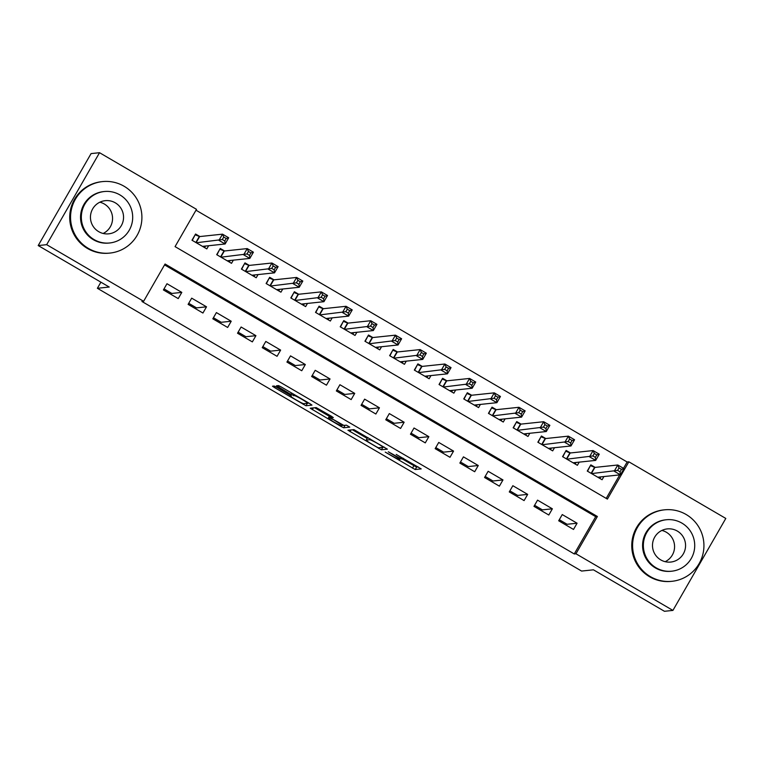 <?xml version="1.0" encoding="UTF-8"?>
<svg xmlns="http://www.w3.org/2000/svg" width="764" height="764" viewBox="0 0 764 764"><rect width="100%" height="100%" fill="white"/><g stroke="black" fill="none" stroke-linecap="round" stroke-linejoin="round"><path stroke-width="1.15" d="M385.228 452.107L415.215 469.545L421.212 468.905L396.21 454.418A9.025 0.63 -150.1 0 1 402.972 459.03A9.025 0.63 -150.1 0 1 402.905 459.059L402.408 459.107A9.025 0.63 -150.1 0 1 393.584 454.695L388.303 451.782L393.116 454.742A9.025 0.63 -150.1 0 1 399.887 459.355A9.025 0.63 -150.1 0 1 399.82 459.384L399.324 459.441A9.025 0.63 -150.1 0 1 390.499 455.019L385.228 452.107M276.95 387.415L274.19 386.03L272.49 386.212L274.601 387.654L305.972 405.751L311.97 405.111L309.859 403.669L281.248 386.956L278.488 385.572L276.444 385.801L290.807 394.396L294.56 395.666A7.545 0.525 -150.1 0 1 301.627 399.18A7.545 0.525 -150.1 0 1 307.596 403.22A7.545 0.525 -150.1 0 1 307.539 403.239L303.604 403.659A7.545 0.525 -150.1 0 1 296.537 400.145A7.545 0.525 -150.1 0 1 290.578 396.105A7.545 0.525 -150.1 0 1 290.626 396.086L291.304 396L289.193 394.558L276.95 387.415M672.922 610.407L664.46 611.295L593.437 569.82L581.595 571.061L97.381 288.286L109.223 287.035L38.2 245.559L46.661 244.671L99.54 152.704L196.501 209.336L175.061 246.619L607.399 499.093L628.839 461.809L725.8 518.441L672.922 610.407L575.951 553.776L597.391 516.493L165.062 264.01L143.622 301.293L46.661 244.671M143.622 301.293L141.932 301.474L574.261 553.957L575.951 553.776M347.926 430.247L381.389 449.795L387.386 449.156L353.904 429.616L347.926 430.247M329.733 415.702A7.545 0.525 -150.1 0 1 329.723 415.645A7.545 0.525 -150.1 0 1 329.781 415.616L328.358 418.099A7.545 0.525 -150.1 0 0 328.3 418.128A7.545 0.525 -150.1 0 0 334.26 422.167A7.545 0.525 -150.1 0 0 341.327 425.682L340.925 426.388L310.222 408.224L316.201 407.594L331.204 416.132L333.314 417.574L330.85 417.851L332.961 419.283L343.838 425.414L346.369 425.147L345.118 425.281L343.685 427.773L349.778 427.124L346.369 425.147M340.925 426.388L343.685 427.773M199.891 236.544L195.565 234.023L191.993 240.24L206.815 248.892L208.639 245.721M224.597 250.974L220.271 248.453L216.699 254.66L231.521 263.322L233.345 260.152M249.303 265.404L244.977 262.883L241.405 269.09L256.226 277.752L258.051 274.572M274.009 279.834L269.682 277.303L266.111 283.52L280.932 292.173L282.756 289.002M298.705 294.255L294.388 291.733L290.817 297.95L305.638 306.603L307.462 303.432M323.411 308.685L319.094 306.163L315.513 312.371L330.344 321.033L332.168 317.853M348.117 323.115L343.79 320.584L340.219 326.801L355.04 335.453L356.874 332.283M372.822 337.545L368.496 335.014L364.925 341.231L379.746 349.883L381.57 346.713M397.528 351.965L393.202 349.444L389.63 355.661L404.452 364.313L406.276 361.143M422.234 366.395L417.908 363.874L414.336 370.082L429.158 378.743L430.982 375.563M446.94 380.825L442.614 378.295L439.042 384.512L453.864 393.164L455.688 389.993M471.646 395.246L467.32 392.725L463.748 398.942L478.57 407.594L480.394 404.423M496.342 409.676L492.026 407.155L488.454 413.362L503.275 422.024L505.099 418.853M521.048 424.106L516.731 421.585L513.15 427.792L527.981 436.454L529.805 433.274M545.754 438.536L541.428 436.005L537.856 442.222L552.678 450.875L554.511 447.704M570.46 452.957L566.134 450.435L562.562 456.652L577.383 465.305L579.207 462.134M558.685 520.781L573.506 529.442L577.078 523.225L562.256 514.573L558.685 520.781M533.979 506.36L548.8 515.012L552.372 508.805L537.55 500.143L533.979 506.36M509.273 491.93L524.094 500.582L527.676 494.375L512.845 485.713L509.273 491.93M484.567 477.5L499.389 486.162L502.97 479.945L488.148 471.292L484.567 477.5M459.861 463.079L474.692 471.732L478.264 465.515L463.442 456.862L459.861 463.079M435.165 448.649L449.986 457.302L453.558 451.094L438.737 442.432L435.165 448.649M410.459 434.219L425.281 442.881L428.852 436.664L414.031 428.002L410.459 434.219M385.753 419.789L400.575 428.451L404.146 422.234L389.325 413.582L385.753 419.789M361.047 405.369L375.869 414.021L379.441 407.804L364.619 399.152L361.047 405.369M336.341 390.939L351.163 399.591L354.735 393.384L339.913 384.722L336.341 390.939M311.636 376.509L326.457 385.171L330.038 378.954L315.207 370.301L311.636 376.509M286.93 362.079L301.751 370.741L305.333 364.523L290.511 355.871L286.93 362.079M262.233 347.658L277.055 356.31L280.627 350.103L265.805 341.441L262.233 347.658M237.528 333.228L252.349 341.88L255.921 335.673L241.099 327.011L237.528 333.228M212.822 318.798L227.643 327.46L231.215 321.243L216.393 312.591L212.822 318.798M188.116 304.378L202.938 313.03L206.509 306.813L191.688 298.161L188.116 304.378M574.261 553.957L595.7 516.674L164.556 264.888M181.803 292.392L166.982 283.731L163.41 289.948L178.232 298.6L181.803 292.392L171.824 293.443L164.021 288.887M623.5 468.332L627.139 461.991L196.004 210.205M606.205 498.405L619.728 474.893M595.166 467.387L590.839 464.865L587.268 471.073L602.089 479.735L603.913 476.564M100.896 282.174L97.381 288.286M537.331 506.895A11.498 1.098 -59.7 0 0 536.834 507.754L536.72 507.955M166.151 291.542L166.265 291.342A11.498 1.098 120.3 0 1 166.762 290.482M190.857 305.972L190.971 305.772A11.498 1.098 120.3 0 1 191.468 304.912M215.563 320.402L215.677 320.202A11.498 1.098 120.3 0 1 216.174 319.342M240.259 334.823L240.383 334.622A11.498 1.098 120.3 0 1 240.88 333.763M264.965 349.253L265.079 349.053A11.498 1.098 120.3 0 1 265.586 348.193M289.671 363.683L289.785 363.483A11.498 1.098 120.3 0 1 290.291 362.623M314.376 378.113L314.491 377.903A11.498 1.098 120.3 0 1 314.988 377.053M339.082 392.534L339.197 392.333A11.498 1.098 120.3 0 1 339.693 391.474M363.788 406.964L363.903 406.763A11.498 1.098 120.3 0 1 364.399 405.904M388.494 421.394L388.609 421.193A11.498 1.098 120.3 0 1 389.105 420.334M413.2 435.824L413.314 435.614A11.498 1.098 120.3 0 1 413.811 434.754M437.896 450.244L438.02 450.044A11.498 1.098 120.3 0 1 438.517 449.184M462.602 464.674L462.717 464.474A11.498 1.098 120.3 0 1 463.223 463.614M487.308 479.104L487.422 478.904A11.498 1.098 120.3 0 1 487.919 478.044M512.014 493.525L512.128 493.324A11.498 1.098 120.3 0 1 512.625 492.465M38.2 245.559L91.078 153.593L99.54 152.704M627.139 461.991L628.839 461.809M595.7 516.674L597.391 516.493M561.177 520.819L560.47 521.831M577.078 523.225L567.098 524.276L559.296 519.721M552.372 508.805L542.392 509.855L534.59 505.291M527.676 494.375L517.696 495.425L509.884 490.87M502.97 479.945L492.99 480.995L485.178 476.44M478.264 465.515L468.284 466.575L460.472 462.01M453.558 451.094L443.578 452.145L435.776 447.589M428.852 436.664L418.873 437.715L411.07 433.159M404.146 422.234L394.167 423.285L386.364 418.729M379.441 407.804L369.461 408.864L361.658 404.299M354.735 393.384L344.755 394.434L336.953 389.879M330.038 378.954L320.059 380.004L312.247 375.449M305.333 364.523L295.353 365.574L287.541 361.019M280.627 350.103L270.647 351.153L262.835 346.589M255.921 335.673L245.941 336.723L238.139 332.168M231.215 321.243L221.235 322.293L213.433 317.738M206.509 306.813L196.529 307.873L188.727 303.308M402.609 459.088L413.887 465.677L416.647 467.062L418.147 466.899M382.783 447.303L384.311 447.15M352.414 429.779L367.159 438.393M376.432 446.806L378.361 447.771L383.623 447.207L378.629 444.151A9.025 0.63 -150.1 0 0 369.805 439.73L366.223 440.102A9.025 0.63 -150.1 0 0 366.157 440.14A9.025 0.63 -150.1 0 0 372.918 444.753L376.432 446.806M366.157 440.14L367.579 437.657A9.025 0.63 -150.1 0 1 367.646 437.619L367.942 437.591M329.351 416.304L314.701 407.756M332.636 419.092L342.73 425.519L342.998 425.07L341.327 425.682M332.493 419.341L329.742 417.956L328.358 418.099M307.367 403.258L308.895 403.106M599.883 478.445L600.771 476.889M587.526 471.226L590.324 465.773M597.763 477.204L620.397 474.816L614.227 471.216L617.799 464.999L594.898 467.415L590.687 465.734M619.012 467.902L617.799 464.999L623.968 468.609L620.397 474.816L620.053 471.827L621.485 469.344L619.012 467.902L617.589 470.385L620.053 471.827M617.589 470.385L591.594 473.604M621.485 469.344L623.968 468.609M661.891 530.436A16.674 16.55 -96 0 1 665.186 561.683M650.393 576.629A35.927 35.669 84 0 0 703.157 553.079A35.927 35.669 84 0 0 664.489 509.836A35.927 35.669 84 0 0 650.393 576.629M664.489 509.836L663.649 509.922A35.927 35.669 84 0 0 649.553 576.715A35.927 35.669 84 0 0 671.184 581.375L672.024 581.289M671.747 571.205L670.973 571.281A25.871 25.689 -96 0 1 643.135 540.148A25.871 25.689 -96 0 1 665.549 519.835L666.323 519.749A25.871 25.689 84 0 0 656.171 567.843A25.871 25.689 84 0 0 694.161 550.892A25.871 25.689 84 0 0 666.323 519.749M677.324 531.066A16.674 16.55 84 0 0 652.848 541.991A16.674 16.55 84 0 0 670.782 562.056A16.674 16.55 84 0 0 677.324 531.066M99.864 202.202A16.674 16.55 -96 0 1 103.159 233.459M88.366 248.405A35.927 35.669 84 0 0 141.13 224.855A35.927 35.669 84 0 0 102.462 181.603A35.927 35.669 84 0 0 88.366 248.405M102.462 181.603L101.612 181.698A35.927 35.669 84 0 0 87.516 248.491A35.927 35.669 84 0 0 109.147 253.151L109.997 253.065M109.72 242.981L108.937 243.057A25.871 25.689 -96 0 1 81.099 211.924A25.871 25.689 -96 0 1 103.512 191.611L104.296 191.525A25.871 25.689 84 0 0 94.144 239.619A25.871 25.689 84 0 0 132.134 222.668A25.871 25.689 84 0 0 104.296 191.525M115.297 202.832A16.674 16.55 84 0 0 90.811 213.767A16.674 16.55 84 0 0 108.755 233.832A16.674 16.55 84 0 0 115.297 202.832M575.177 464.015L576.066 462.459M562.82 456.805L565.618 451.343M573.067 462.783L595.691 460.396L589.521 456.786L593.093 450.569L570.192 452.985L565.981 451.304M594.316 453.472L593.093 450.569L599.262 454.179L595.691 460.396L595.357 457.397L596.779 454.914L594.316 453.472L592.883 455.955L595.357 457.397M592.883 455.955L566.888 459.174M596.779 454.914L599.262 454.179M550.472 449.585L551.36 448.038M538.123 442.375L540.912 436.912M548.361 448.353L570.985 445.966L564.816 442.356L568.387 436.148L545.486 438.565L541.284 436.874M569.61 439.042L568.387 436.148L574.566 439.749L570.985 445.966L570.651 442.977L572.074 440.484L569.61 439.042L568.177 441.535L570.651 442.977M568.177 441.535L542.182 444.743M572.074 440.484L574.566 439.749M525.766 435.155L526.654 433.608M513.418 427.945L516.206 422.482M523.655 433.923L546.289 431.536L540.11 427.935L543.681 421.718L520.781 424.135L516.579 422.444M544.904 424.622L543.681 421.718L549.86 425.328L546.289 431.536L545.945 428.547L547.377 426.064L544.904 424.622L543.471 427.105L545.945 428.547M543.471 427.105L517.476 430.323M547.377 426.064L549.86 425.328M501.06 420.735L501.958 419.178M488.712 413.515L491.5 408.062M498.949 419.493L521.583 417.115L515.404 413.505L518.976 407.288L496.075 409.705L491.873 408.024M520.198 410.192L518.976 407.288L525.154 410.898L521.583 417.115L521.239 414.117L522.671 411.634L520.198 410.192L518.766 412.675L521.239 414.117M518.766 412.675L492.77 415.893M522.671 411.634L525.154 410.898M476.354 406.305L477.252 404.758M464.006 399.094L466.794 393.632M474.243 405.073L496.877 402.685L490.698 399.075L494.27 392.858L471.369 395.274L467.167 393.594M495.492 395.762L494.27 392.858L500.449 396.468L496.877 402.685L496.533 399.687L497.966 397.204L495.492 395.762L494.06 398.245L496.533 399.687M494.06 398.245L468.065 401.463M497.966 397.204L500.449 396.468M451.648 391.875L452.546 390.328M439.3 384.664L442.089 379.202M449.538 390.643L472.171 388.255L465.992 384.645L469.564 378.438L446.663 380.854L442.461 379.164M470.786 381.332L469.564 378.438L475.743 382.038L472.171 388.255L471.827 385.266L473.26 382.774L470.786 381.332L469.363 383.824L471.827 385.266M469.363 383.824L443.368 387.033M473.26 382.774L475.743 382.038M426.952 377.454L427.84 375.898M414.594 370.234L417.383 364.781M424.832 376.213L447.465 373.825L441.286 370.225L444.868 364.008L421.957 366.424L417.755 364.734M446.081 366.911L444.868 364.008L451.037 367.618L447.465 373.825L447.121 370.836L448.554 368.353L446.081 366.911L444.658 369.394L447.121 370.836M444.658 369.394L418.662 372.612M448.554 368.353L451.037 367.618M402.246 363.024L403.134 361.467M389.888 355.804L392.686 350.351M400.126 361.792L422.759 359.405L416.59 355.795L420.162 349.578L397.261 351.994L393.049 350.313M421.375 352.481L420.162 349.578L426.331 353.188L422.759 359.405L422.416 356.406L423.848 353.923L421.375 352.481L419.952 354.964L422.416 356.406M419.952 354.964L393.957 358.182M423.848 353.923L426.331 353.188M377.54 348.594L378.428 347.047M365.182 341.384L367.981 335.921M375.43 347.362L398.054 344.975L391.884 341.365L395.456 335.157L372.555 337.573L368.343 335.883M396.678 338.051L395.456 335.157L401.625 338.758L398.054 344.975L397.719 341.986L399.142 339.493L396.678 338.051L395.246 340.534L397.719 341.986M395.246 340.534L369.251 343.752M399.142 339.493L401.625 338.758M352.834 334.164L353.722 332.617M340.486 326.954L343.275 321.491M350.724 332.932L373.348 330.545L367.178 326.935L370.75 320.727L347.849 323.143L343.647 321.453M371.972 323.621L370.75 320.727L376.929 324.337L373.348 330.545L373.013 327.555L374.436 325.072L371.972 323.621L370.54 326.113L373.013 327.555M370.54 326.113L344.545 329.322M374.436 325.072L376.929 324.337M328.128 319.744L329.017 318.187M315.78 312.524L318.569 307.071M326.018 318.502L348.651 316.115L342.473 312.514L346.044 306.297L323.143 308.713L318.941 307.032M347.267 309.2L346.044 306.297L352.223 309.907L348.651 316.115L348.308 313.125L349.74 310.642L347.267 309.2L345.834 311.683L348.308 313.125M345.834 311.683L319.839 314.902M349.74 310.642L352.223 309.907M303.423 305.313L304.32 303.757M291.074 298.094L293.863 292.641M301.312 304.082L323.946 301.694L317.767 298.084L321.338 291.867L298.438 294.283L294.236 292.602M322.561 294.77L321.338 291.867L327.517 295.477L323.946 301.694L323.602 298.695L325.034 296.212L322.561 294.77L321.128 297.253L323.602 298.695M321.128 297.253L295.133 300.472M325.034 296.212L327.517 295.477M278.717 290.883L279.614 289.336M266.369 283.673L269.157 278.211M276.606 289.651L299.24 287.264L293.061 283.654L296.633 277.447L273.732 279.863L269.53 278.172M297.855 280.34L296.633 277.447L302.811 281.047L299.24 287.264L298.896 284.275L300.328 281.782L297.855 280.34L296.422 282.833L298.896 284.275M296.422 282.833L270.427 286.042M300.328 281.782L302.811 281.047M254.011 276.453L254.909 274.906M241.663 269.243L244.451 263.781M251.9 275.221L274.534 272.834L268.355 269.234L271.927 263.017L249.026 265.433L244.824 263.742M273.149 265.92L271.927 263.017L278.106 266.626L274.534 272.834L274.19 269.845L275.623 267.362L273.149 265.92L271.726 268.403L274.19 269.845M271.726 268.403L245.731 271.621M275.623 267.362L278.106 266.626M229.315 262.033L230.203 260.476M216.957 254.813L219.745 249.36M227.195 260.791L249.828 258.413L243.649 254.804L247.23 248.587L224.32 251.003L220.118 249.322M248.443 251.49L247.23 248.587L253.4 252.196L249.828 258.413L249.484 255.415L250.917 252.932L248.443 251.49L247.02 253.973L249.484 255.415M247.02 253.973L221.025 257.191M250.917 252.932L253.4 252.196M204.609 247.603L205.497 246.056M192.251 240.393L195.049 234.93M202.498 246.371L225.122 243.983L218.953 240.373L222.525 234.156L199.624 236.573L195.412 234.892M223.737 237.06L222.525 234.156L228.694 237.766L225.122 243.983L224.788 240.985L226.211 238.502L223.737 237.06L222.314 239.543L224.788 240.985M222.314 239.543L196.319 242.761M226.211 238.502L228.694 237.766M416.647 467.062L415.215 469.545M413.887 465.677L412.464 468.17M382.821 447.303L381.389 449.795M379.039 447.694L378.638 448.411M351.048 429.922L350.017 431.698M370.253 438.937L369.805 439.73M367.646 437.619L366.223 440.102M313.336 407.9L312.314 409.676M331.681 416.418L330.869 417.841L331.671 416.409M330.888 415.95L329.742 417.956M294.961 394.969L294.56 395.666M294.255 394.558L293.557 395.771M291.6 393.002L290.807 394.396M279.318 385.906L278.554 387.243M307.405 403.268L305.972 405.751M303.633 403.659L303.222 404.366M275.279 386.488L274.601 387.654M594.898 467.415L591.403 473.489M594.593 467.329L591.135 473.336M570.192 452.985L566.697 459.059M569.887 452.899L566.43 458.906M545.486 438.565L541.991 444.638M545.181 438.469L541.724 444.476M520.781 424.135L517.285 430.208M520.475 424.039L517.018 430.056M496.075 409.705L492.579 415.778M495.769 409.619L492.312 415.626M471.369 395.274L467.874 401.348M471.063 395.189L467.606 401.195M446.663 380.854L443.177 386.928M446.357 380.758L442.91 386.765M421.957 366.424L418.471 372.498M421.661 366.328L418.204 372.345M397.261 351.994L393.766 358.068M396.955 351.908L393.498 357.915M372.555 337.573L369.06 343.647M372.249 337.478L368.792 343.485M347.849 323.143L344.354 329.217M347.544 323.048L344.087 329.055M323.143 308.713L319.648 314.787M322.838 308.627L319.381 314.634M298.438 294.283L294.942 300.357M298.132 294.197L294.675 300.204M273.732 279.863L270.236 285.937M273.426 279.767L269.969 285.774M249.026 265.433L245.54 271.507M248.72 265.337L245.273 271.354M224.32 251.003L220.834 257.076M224.024 250.917L220.567 256.924M199.624 236.573L196.128 242.646M199.318 236.487L195.861 242.494M400.441 458.381L399.887 459.355M403.392 458.295L402.972 459.03M329.723 415.645L328.3 418.128M290.864 395.609L290.578 396.105M307.968 402.561L307.596 403.22"/></g></svg>
